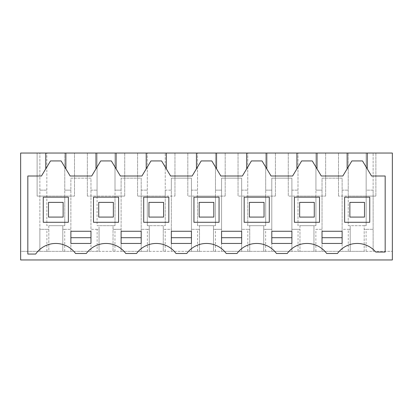 <?xml version="1.0" encoding="UTF-8"?>
<svg xmlns="http://www.w3.org/2000/svg" width="413" height="413" viewBox="0 0 413 413"><rect width="100%" height="100%" fill="white"/><g stroke="black" fill="none" stroke-linecap="round" stroke-linejoin="round"><path stroke-width="0.31" stroke-dasharray="2.06 1.55" d="M20.65 259.958L20.65 251.347L392.35 251.347L364.183 251.347L364.183 225.694L348.221 225.694L348.221 153.042L338.5 153.042L392.35 153.042L392.35 259.958L20.65 259.958M46.891 251.347L48.817 251.347L48.817 225.694L46.839 225.694L46.839 196.098L37.118 196.098L37.118 153.042L37.118 196.098L74.5 196.098L74.5 153.042L74.5 196.098L64.779 196.098L64.779 225.694L64.779 190.13L70.881 190.13L64.779 190.13L64.779 153.042L64.779 196.098L46.839 196.098L46.839 153.042L20.65 153.042L20.65 251.347L46.891 251.347L46.891 229.323L48.817 229.323L48.817 225.694L62.807 225.694L62.807 251.347L62.807 225.694L64.779 225.694L46.839 225.694L46.839 153.042L348.221 153.042L348.221 196.098L338.5 196.098L375.882 196.098L366.161 196.098L366.161 225.694L348.221 225.694L348.221 196.098L366.161 196.098L366.161 153.042L366.161 190.13L373.125 190.13L373.125 251.347L373.125 153.042L373.125 190.13L366.161 190.13L366.161 225.694L364.183 225.694L364.183 229.323L373.125 229.323L364.183 229.323L364.183 251.347L348.273 251.347L348.273 229.323L350.193 229.323L350.193 225.694L350.193 251.347L350.193 229.323L342.119 229.323L342.119 251.347L348.273 251.347M46.891 229.323L39.875 229.323L39.875 251.347L39.875 153.042L39.875 229.323L48.817 229.323L48.817 251.347L97.122 251.347L97.122 229.323L99.043 229.323L99.043 225.694L113.038 225.694L113.038 251.347L113.038 225.694L115.01 225.694L97.07 225.694L97.07 153.042L97.07 196.098L87.349 196.098L124.731 196.098L115.01 196.098L115.01 225.694L115.01 190.13L121.112 190.13L121.112 178.158L141.2 178.158L141.2 251.347L121.112 251.347L121.112 229.323L113.038 229.323L121.112 229.323L121.112 190.13L115.01 190.13L115.01 153.042L115.01 196.098L97.07 196.098L97.07 225.694L99.043 225.694L99.043 251.347L97.122 251.347M97.122 229.323L90.968 229.323L90.968 251.347L90.968 178.158L70.881 178.158L70.881 251.347L70.881 178.158L90.968 178.158L90.968 229.323L99.043 229.323L99.043 251.347L121.112 251.347L121.112 178.158L141.2 178.158L141.2 251.347L147.353 251.347L147.353 229.323L149.274 229.323L149.274 225.694L163.264 225.694L163.264 251.347L163.264 225.694L165.241 225.694L147.302 225.694L147.302 153.042L147.302 196.098L137.581 196.098L174.962 196.098L165.241 196.098L165.241 225.694L165.241 190.13L171.338 190.13L171.338 178.158L191.431 178.158L191.431 251.347L171.338 251.347L171.338 229.323L163.264 229.323L171.338 229.323L171.338 190.13L165.241 190.13L165.241 153.042L165.241 196.098L147.302 196.098L147.302 225.694L149.274 225.694L149.274 251.347L147.353 251.347M147.353 229.323L141.2 229.323L149.274 229.323L149.274 251.347L171.338 251.347L171.338 178.158L191.431 178.158L191.431 251.347L197.579 251.347L197.579 229.323L199.505 229.323L199.505 225.694L213.495 225.694L213.495 251.347L213.495 225.694L215.467 225.694L197.533 225.694L197.533 153.042L197.533 196.098L187.812 196.098L225.188 196.098L215.467 196.098L215.467 225.694L215.467 190.13L221.569 190.13L221.569 178.158L241.662 178.158L241.662 251.347L221.569 251.347L221.569 229.323L213.495 229.323L221.569 229.323L221.569 190.13L215.467 190.13L215.467 153.042L215.467 196.098L197.533 196.098L197.533 225.694L199.505 225.694L199.505 251.347L197.579 251.347M197.579 229.323L191.431 229.323L199.505 229.323L199.505 251.347L221.569 251.347L221.569 178.158L241.662 178.158L241.662 251.347L247.81 251.347L247.81 229.323L249.736 229.323L249.736 225.694L263.726 225.694L263.726 251.347L263.726 225.694L265.698 225.694L247.759 225.694L247.759 153.042L247.759 196.098L238.038 196.098L275.419 196.098L265.698 196.098L265.698 225.694L265.698 190.13L271.8 190.13L271.8 178.158L291.888 178.158L291.888 251.347L271.8 251.347L271.8 229.323L263.726 229.323L271.8 229.323L271.8 190.13L265.698 190.13L265.698 153.042L265.698 196.098L247.759 196.098L247.759 225.694L249.736 225.694L249.736 251.347L247.81 251.347M247.81 229.323L241.662 229.323L249.736 229.323L249.736 251.347L271.8 251.347L271.8 178.158L291.888 178.158L291.888 251.347L298.041 251.347L298.041 229.323L299.962 229.323L299.962 225.694L313.957 225.694L313.957 251.347L313.957 225.694L315.93 225.694L297.99 225.694L297.99 153.042L297.99 196.098L288.269 196.098L325.65 196.098L315.93 196.098L315.93 225.694L315.93 190.13L322.032 190.13L322.032 178.158L342.119 178.158L342.119 229.323L348.273 229.323M315.878 251.347L315.878 229.323L322.032 229.323L322.032 251.347L322.032 178.158L342.119 178.158L342.119 251.347L298.041 251.347M114.959 251.347L114.959 229.323M165.19 251.347L165.19 229.323M215.421 251.347L215.421 229.323M265.647 251.347L265.647 229.323M315.878 229.323L322.032 229.323L322.032 190.13L315.93 190.13L315.93 153.042L315.93 196.098L297.99 196.098L297.99 225.694L299.962 225.694L299.962 251.347L299.962 229.323L291.888 229.323L298.041 229.323M366.109 251.347L366.109 229.323M64.727 251.347L64.727 229.323L62.807 229.323L70.881 229.323L64.727 229.323M337.457 253.499L326.688 253.499A24.398 24.398 0 0 0 287.231 253.499L276.457 253.499A24.398 24.398 0 0 0 237 253.499L226.231 253.499A24.398 24.398 0 0 0 186.769 253.499L176 253.499A24.398 24.398 0 0 0 136.543 253.499L125.769 253.499A24.398 24.398 0 0 0 86.312 253.499L75.543 253.499A24.398 24.398 0 0 0 35.688 254.057L27.826 254.057L27.826 176.005L41.46 176.005L50.494 160.941L61.124 160.941L70.164 176.005L91.691 176.005L100.726 160.941L111.355 160.941L120.389 176.005L141.917 176.005L150.957 160.941L161.586 160.941L170.621 176.005L192.148 176.005L201.183 160.941L211.817 160.941L220.852 176.005L242.379 176.005L251.414 160.941L262.043 160.941L271.083 176.005L292.61 176.005L301.645 160.941L312.274 160.941L321.309 176.005L342.836 176.005L351.876 160.941L362.506 160.941L371.54 176.005L385.174 176.005L385.174 252.064L375.789 252.064A24.398 24.398 0 0 0 337.457 253.499M45.766 153.042L45.766 168.829M367.234 153.042L367.234 168.829M342.119 190.13L348.221 190.13L342.119 190.13M325.65 153.042L325.65 196.098L325.65 153.042M288.269 153.042L288.269 196.098L288.269 153.042M291.888 190.13L297.99 190.13L291.888 190.13M275.419 153.042L275.419 196.098L275.419 153.042M238.038 153.042L238.038 196.098L238.038 153.042M241.662 190.13L247.759 190.13L241.662 190.13M225.188 153.042L225.188 196.098L225.188 153.042M187.812 153.042L187.812 196.098L187.812 153.042M191.431 190.13L197.533 190.13L191.431 190.13M174.962 153.042L174.962 196.098L174.962 153.042M137.581 153.042L137.581 196.098L137.581 153.042M141.2 190.13L147.302 190.13L141.2 190.13M124.731 153.042L124.731 196.098L124.731 153.042M87.349 153.042L87.349 196.098L87.349 153.042M90.968 190.13L97.07 190.13L90.968 190.13M39.875 190.13L46.839 190.13L39.875 190.13M65.858 153.042L65.858 168.829M95.997 153.042L95.997 168.829M116.084 153.042L116.084 168.829M146.223 153.042L146.223 168.829M166.315 153.042L166.315 168.829M196.454 153.042L196.454 168.829M216.546 153.042L216.546 168.829M246.685 153.042L246.685 168.829M266.777 153.042L266.777 168.829M296.916 153.042L296.916 168.829M317.003 153.042L317.003 168.829M347.142 153.042L347.142 168.829M375.882 153.042L375.882 196.098L375.882 153.042M338.5 153.042L338.5 196.098L338.5 153.042M43.251 197.171L43.251 222.287L68.367 222.287L68.367 197.171L43.251 197.171M319.517 197.171L294.402 197.171L294.402 222.287L319.517 222.287L319.517 197.171M269.286 222.287L269.286 197.171L244.171 197.171L244.171 222.287L269.286 222.287M93.483 222.287L118.598 222.287L118.598 197.171L93.483 197.171L93.483 222.287M193.945 197.171L193.945 222.287L219.055 222.287L219.055 197.171L193.945 197.171M168.829 222.287L168.829 197.171L143.714 197.171L143.714 222.287L168.829 222.287M344.633 197.171L344.633 222.287L369.749 222.287L369.749 197.171L344.633 197.171M314.278 202.375L314.278 217.083L299.642 217.083L299.642 202.375L314.278 202.375L314.278 217.083L299.642 217.083L299.642 202.375L314.278 202.375L314.278 217.083L299.642 217.083L299.642 202.375L314.278 202.375M264.046 202.375L264.046 217.083L249.411 217.083L249.411 202.375L264.046 202.375L264.046 217.083L249.411 217.083L249.411 202.375L264.046 202.375L264.046 217.083L249.411 217.083L249.411 202.375L264.046 202.375M213.82 202.375L213.82 217.083L199.18 217.083L199.18 202.375L213.82 202.375L213.82 217.083L199.18 217.083L199.18 202.375L213.82 202.375L213.82 217.083L199.18 217.083L199.18 202.375L213.82 202.375M163.589 202.375L163.589 217.083L148.954 217.083L148.954 202.375L163.589 202.375L163.589 217.083L148.954 217.083L148.954 202.375L163.589 202.375L163.589 217.083L148.954 217.083L148.954 202.375L163.589 202.375M113.358 202.375L113.358 217.083L98.722 217.083L98.722 202.375L113.358 202.375L113.358 217.083L98.722 217.083L98.722 202.375L113.358 202.375L113.358 217.083L98.722 217.083L98.722 202.375L113.358 202.375M63.132 202.375L63.132 217.083L48.491 217.083L48.491 202.375L63.132 202.375L63.132 217.083L48.491 217.083L48.491 202.375L63.132 202.375L63.132 217.083L48.491 217.083L48.491 202.375L63.132 202.375M364.509 202.375L364.509 217.083L349.868 217.083L349.868 202.375L364.509 202.375L364.509 217.083L349.868 217.083L349.868 202.375L364.509 202.375L364.509 217.083L349.868 217.083L349.868 202.375L364.509 202.375M221.569 231.254L241.662 231.254L241.662 243.453L221.569 243.453L221.569 231.254M271.8 243.453L291.893 243.453L291.893 231.254L271.8 231.254L271.8 243.453M332.073 243.453L342.119 243.453L342.119 231.254L322.026 231.254L322.026 243.453L332.073 243.453M121.107 231.254L141.2 231.254L141.2 243.453L121.107 243.453L121.107 231.254M171.338 231.254L191.431 231.254L191.431 243.453L171.338 243.453L171.338 231.254M90.974 237.712L90.974 243.453L70.881 243.453L70.881 231.254L90.974 231.254L90.974 237.712"/><path stroke-width="0.62" d="M45.766 168.829L45.766 153.042L20.65 153.042L20.65 259.958L392.35 259.958L392.35 153.042L367.234 153.042L367.234 168.829L371.54 176.005L385.174 176.005L385.174 252.064L375.789 252.064A24.398 24.398 0 0 0 337.457 253.499L326.688 253.499A24.398 24.398 0 0 0 287.231 253.499L276.457 253.499A24.398 24.398 0 0 0 237 253.499L226.231 253.499A24.398 24.398 0 0 0 186.769 253.499L176 253.499A24.398 24.398 0 0 0 136.543 253.499L125.769 253.499A24.398 24.398 0 0 0 86.312 253.499L75.543 253.499A24.398 24.398 0 0 0 35.688 254.057L27.826 254.057L27.826 176.005L41.46 176.005L50.494 160.941L61.124 160.941L65.858 168.829L65.858 153.042L367.234 153.042M45.766 153.042L65.858 153.042M367.234 168.829L362.506 160.941L351.876 160.941L342.836 176.005L321.309 176.005L312.274 160.941L301.645 160.941L292.61 176.005L271.083 176.005L262.043 160.941L251.414 160.941L242.379 176.005L220.852 176.005L211.817 160.941L201.183 160.941L192.148 176.005L170.621 176.005L161.586 160.941L150.957 160.941L141.917 176.005L120.389 176.005L111.355 160.941L100.726 160.941L91.691 176.005L70.164 176.005L65.858 168.829M95.997 153.042L95.997 168.829M116.084 153.042L116.084 168.829M146.223 153.042L146.223 168.829M166.315 153.042L166.315 168.829M196.454 153.042L196.454 168.829M216.546 153.042L216.546 168.829M246.685 153.042L246.685 168.829M266.777 153.042L266.777 168.829M296.916 153.042L296.916 168.829M317.003 153.042L317.003 168.829M347.142 153.042L347.142 168.829M231.616 231.254L241.662 231.254L241.662 243.453L221.569 243.453L221.569 231.254L231.616 231.254M271.8 243.453L291.893 243.453L291.893 231.254L271.8 231.254L271.8 243.453M322.026 243.453L342.119 243.453L342.119 231.254L322.026 231.254L322.026 243.453M121.107 231.254L141.2 231.254L141.2 243.453L121.107 243.453L121.107 231.254M171.338 231.254L191.431 231.254L191.431 243.453L171.338 243.453L171.338 231.254M90.974 243.453L90.974 231.254L70.881 231.254L70.881 243.453L90.974 243.453M43.251 197.171L43.251 222.287L68.367 222.287L68.367 197.171L43.251 197.171M319.517 197.171L294.402 197.171L294.402 222.287L319.517 222.287L319.517 197.171M269.286 222.287L269.286 197.171L244.171 197.171L244.171 222.287L269.286 222.287M93.483 222.287L118.598 222.287L118.598 197.171L93.483 197.171L93.483 222.287M193.945 197.171L193.945 222.287L219.055 222.287L219.055 197.171L193.945 197.171M168.829 222.287L168.829 197.171L143.714 197.171L143.714 222.287L168.829 222.287M344.633 197.171L344.633 222.287L369.749 222.287L369.749 197.171L344.633 197.171M221.569 237.712L241.662 237.712M271.8 237.712L291.893 237.712M322.026 237.712L342.119 237.712M121.107 237.712L141.2 237.712M171.338 237.712L191.431 237.712M70.881 237.712L90.974 237.712M48.491 202.375L63.132 202.375L63.132 217.083L48.491 217.083L48.491 202.375M98.722 202.375L113.358 202.375L113.358 217.083L98.722 217.083L98.722 202.375M148.954 202.375L163.589 202.375L163.589 217.083L148.954 217.083L148.954 202.375M199.18 202.375L213.82 202.375L213.82 217.083L199.18 217.083L199.18 202.375M249.411 202.375L264.046 202.375L264.046 217.083L249.411 217.083L249.411 202.375M299.642 202.375L314.278 202.375L314.278 217.083L299.642 217.083L299.642 202.375M349.868 202.375L364.509 202.375L364.509 217.083L349.868 217.083L349.868 202.375"/></g></svg>
